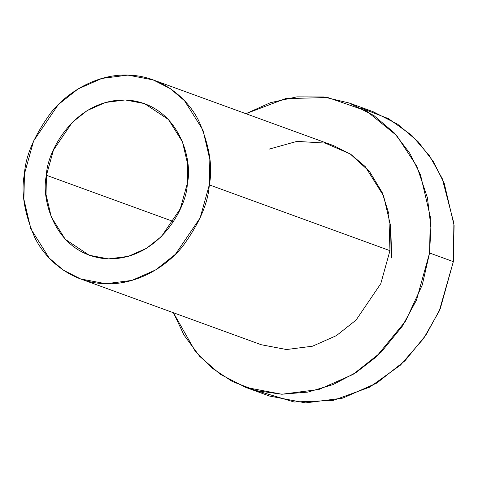 <?xml version="1.0" encoding="UTF-8"?>
<svg xmlns="http://www.w3.org/2000/svg" width="478" height="478" viewBox="0 0 478 478"><rect width="100%" height="100%" fill="white"/><g stroke="black" fill="none" stroke-linecap="round" stroke-linejoin="round"><path stroke-width="0.72" d="M360.938 108.028L388.489 118.652L411.695 135.292L429.632 155.948L442.234 178.551L453.885 223.262L453.335 261.645L439.234 311.059L423.604 338.526L400.516 365.072L369.775 387.108L333.07 400.486L294.161 402.016L257.857 391.058M391.709 258.012L390.783 229.554M245.728 387.395L269.496 396.053L305.567 402.894L342.726 398.138L376.825 383.057L404.95 360.806L425.97 335.048L440.244 308.788L453.335 261.645L454.1 225.491L444.265 183.427L433.486 161.833L417.999 141.536L397.684 124.226L373.067 111.691L349.299 103.033L373.916 115.568L394.231 132.878L409.718 153.175L420.497 174.769L430.331 216.833L429.567 252.987L416.475 300.13L402.201 326.39L381.181 352.149L353.057 374.399L318.957 389.48L281.799 394.236L245.728 387.395L220.358 374.346L199.607 356.265L184.024 335.114L173.418 312.743L195.221 351.181L211.981 368.042L232.517 381.605L256.166 390.634L281.781 394.236L307.94 392.097L333.154 384.545L356.164 372.44L376.108 357L405.565 321.102L422.259 285.002L429.567 252.987L453.335 261.645L429.567 252.987L430.923 227.217L427.452 197.814L416.792 166.23L396.74 135.638L366.423 110.938L327.723 97.5L285.509 98.635L245.913 113.692L270.423 102.692L296.826 96.861L323.66 96.944L349.299 103.033M269.359 149.07L296.934 141.38L325.177 143.095L350.29 153.994L369.56 171.578L382.161 192.455L388.805 213.66L389.952 250.657L390.484 225.347L383.601 195.902L365.216 166.577L350.995 154.466L333.764 145.688L153.121 79.898L170.353 88.675L184.574 100.786L202.959 130.112L209.848 159.556L209.31 184.867L200.145 217.866L175.444 254.278L155.756 269.855L131.886 280.413L105.871 283.741L80.627 278.949L63.395 270.172L49.174 258.054L30.783 228.729L23.9 199.29L24.432 173.98L33.603 140.98L58.304 104.568L77.992 88.992L101.862 78.434L127.871 75.106L153.121 79.898M80.627 278.949L261.263 344.74L286.513 349.532L312.522 346.197L336.393 335.64L356.08 320.069L380.787 283.657L389.952 250.657L209.31 184.867L389.952 250.657M209.31 184.867C212.895 166.822 209.442 145.623 198.944 121.251C187.669 98.038 161.839 76.647 130.404 75.213C99.083 72.955 68.133 90.999 51.044 112.545C34.422 135.316 25.555 155.798 24.432 173.98C20.847 192.019 24.306 213.224 34.804 237.596C46.079 260.809 71.903 282.199 103.338 283.633C134.665 285.892 165.609 267.847 182.704 246.301C199.326 223.531 208.193 203.048 209.31 184.867M46.444 175.277C46.629 151.885 74.915 98.038 127.184 100.027C179.172 104.18 193.148 160.512 187.304 183.57C187.119 206.962 158.833 260.803 106.564 258.819C54.576 254.666 40.594 198.334 46.444 175.277L46.037 194.558L51.283 216.994L65.289 239.335L89.255 255.252L108.494 258.903L128.307 256.363L146.495 248.321L161.498 236.455L180.32 208.713L187.304 183.57L187.711 164.289L182.465 141.852L168.453 119.512L144.493 103.595L125.254 99.944L105.435 102.483L87.247 110.526L72.25 122.392L53.428 150.134L46.444 175.277L173.472 221.541L46.444 175.277"/></g></svg>
